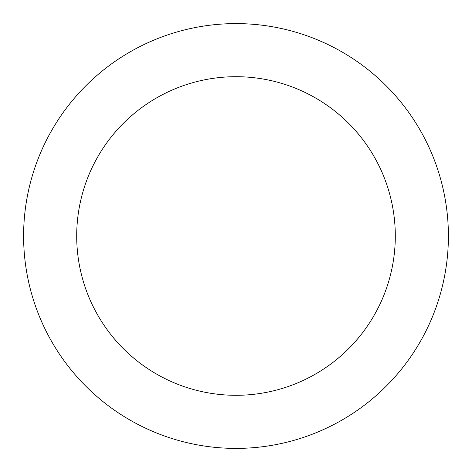 <?xml version="1.0" encoding="UTF-8"?>
<svg xmlns="http://www.w3.org/2000/svg" width="472" height="472" viewBox="0 0 472 472"><rect width="100%" height="100%" fill="white"/><g stroke="black" fill="none" stroke-linecap="round" stroke-linejoin="round"><path stroke-width="0.71" d="M395.3 236A159.3 159.3 0 0 0 236 76.7A159.3 159.3 0 0 0 76.7 236A159.3 159.3 0 0 0 236 395.3A159.3 159.3 0 0 0 395.3 236M448.4 236A212.4 212.4 0 0 0 236 23.6A212.4 212.4 0 0 0 23.6 236A212.4 212.4 0 0 0 236 448.4A212.4 212.4 0 0 0 448.4 236"/></g></svg>
